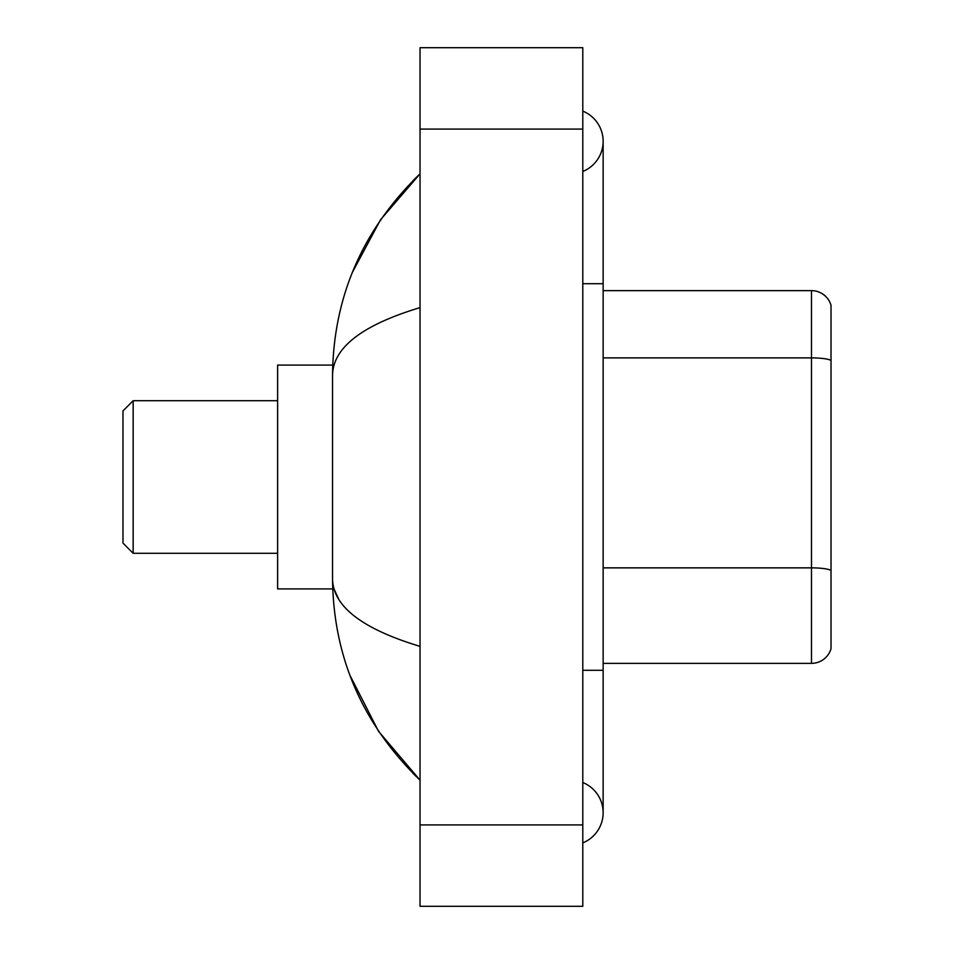 <?xml version="1.0" encoding="UTF-8"?>
<svg xmlns="http://www.w3.org/2000/svg" width="954" height="954" viewBox="0 0 954 954"><rect width="100%" height="100%" fill="white"/><g stroke="black" fill="none" stroke-linecap="round" stroke-linejoin="round"><path stroke-width="1.43" d="M582.799 842.883A32.555 32.555 0 0 0 582.799 782.53A32.555 32.555 0 0 1 582.799 842.883A32.555 32.555 0 0 0 603.143 812.713A32.555 32.555 0 0 1 582.799 842.883M582.799 111.117A32.555 32.555 0 0 1 582.799 171.47A32.555 32.555 0 0 0 582.799 111.117A32.555 32.555 0 0 1 603.143 141.287A32.555 32.555 0 0 0 582.799 111.117M420.034 307.617C362.484 324.968 333.316 347.375 332.541 374.862L332.541 579.138C333.196 606.529 362.353 628.948 420.034 646.383M420.034 906.3L582.799 906.3L582.799 47.7L420.034 47.7L420.034 906.3M332.541 374.862C333.411 296.622 362.58 229.616 420.034 173.843L380.539 219.73L352.348 272.439M349.891 675.205L378.583 731.372L420.034 780.157C362.58 724.384 333.411 657.378 332.541 579.138M338.646 599.076L333.995 588.904M831.017 305.28A20.344 20.344 0 0 0 811.484 290.636A20.344 20.344 0 0 1 831.017 305.28L831.017 648.72A20.344 20.344 0 0 1 811.484 663.364L603.143 663.364M831.017 360.421L831.017 360.421A20.344 3.53 180 0 0 811.484 357.881L811.484 290.636L603.143 290.636M831.017 360.707L831.017 570.397A20.344 3.53 180 0 0 811.484 567.857L811.484 357.881L603.143 357.881M133.155 553.296L133.155 400.704L122.983 410.876L122.983 543.124L133.155 553.296L277.614 553.296M332.719 365.096L277.614 365.096L277.614 588.904L332.719 588.904M582.799 670.292L603.143 670.292L603.143 141.287M582.799 283.708L603.143 283.708M420.034 824.912L582.799 824.912M420.034 129.088L582.799 129.088M811.484 663.364L811.484 567.857L603.143 567.857M603.143 670.292L603.143 812.713M420.034 173.843L412.951 180.676M420.034 780.157L412.951 773.324M133.155 400.704L277.614 400.704"/></g></svg>
